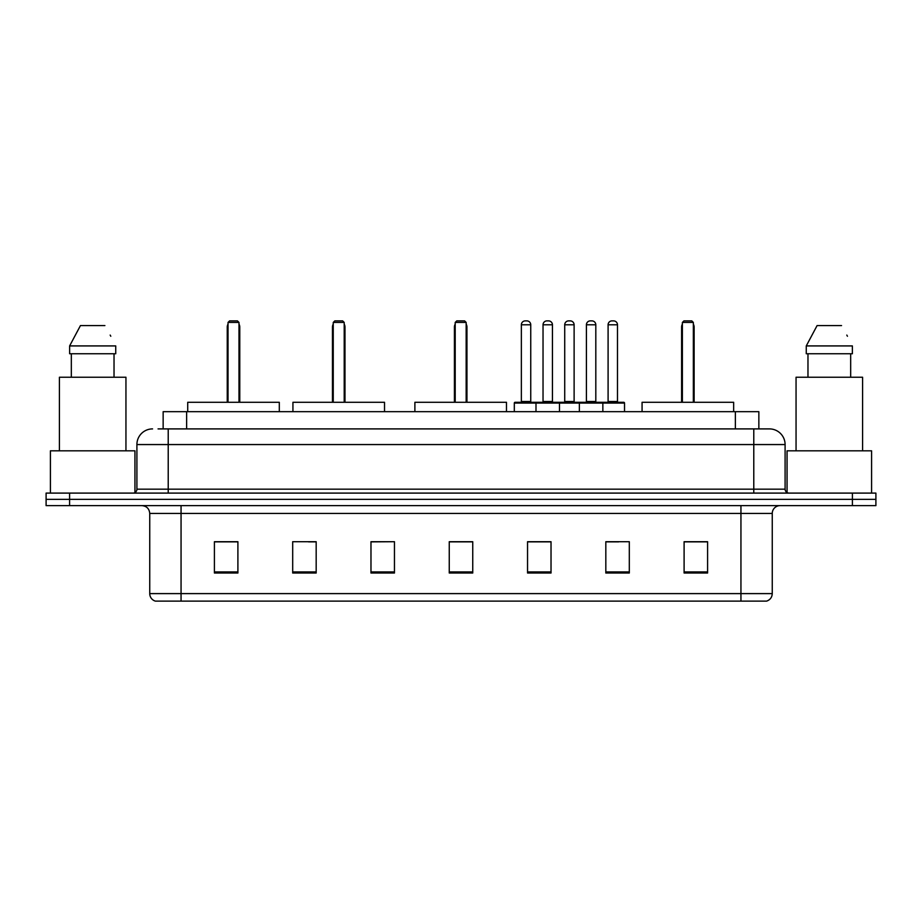 <?xml version="1.0" encoding="UTF-8"?>
<svg xmlns="http://www.w3.org/2000/svg" width="922" height="922" viewBox="0 0 922 922"><rect width="100%" height="100%" fill="white"/><g stroke="black" fill="none" stroke-linecap="round" stroke-linejoin="round"><path stroke-width="1.38" d="M158.054 428.903L168.219 428.903L158.054 428.903L163.148 428.903L163.148 411.685L758.852 411.685L758.852 428.903M152.568 428.903A15.651 15.651 0 0 0 136.905 444.565L136.905 489.179A3.919 3.919 0 0 1 132.999 493.097M785.095 444.565L168.219 444.565L168.219 428.903L769.432 428.903A15.651 15.651 0 0 1 785.095 444.565L785.095 489.179C785.325 491.564 786.627 492.867 789.002 493.097M69.588 493.097L46.1 493.097L46.1 499.355L69.588 499.355L46.1 499.355L46.1 505.625L69.588 505.625L69.588 499.355L852.412 499.355L69.588 499.355L69.588 493.097L852.412 493.097L852.412 499.355L875.9 499.355L852.412 499.355L852.412 505.625L69.588 505.625M852.412 505.625L875.9 505.625L875.9 493.097L852.412 493.097M769.202 428.903L763.946 428.903M772.256 593.607C772.037 597.364 770.158 599.865 766.62 601.121L740.942 601.121L740.942 593.607L772.256 593.607L772.256 513.45A7.825 7.825 0 0 1 780.081 505.625M740.942 601.121L155.38 601.121A7.825 7.825 0 0 1 149.744 593.607L149.744 513.45C149.283 508.69 146.679 506.086 141.919 505.625M707.589 573.023L707.589 541.71L684.101 541.71L684.101 573.023L707.589 573.023M629.311 573.023L629.311 541.71L605.823 541.71L605.823 573.023L629.311 573.023M551.022 573.023L551.022 541.71L527.545 541.71L527.545 573.023L551.022 573.023M237.899 573.023L237.899 541.71L214.411 541.71L214.411 573.023L237.899 573.023M316.177 573.023L316.177 541.71L292.689 541.71L292.689 573.023L316.177 573.023M394.455 573.023L394.455 541.71L370.978 541.71L370.978 573.023L394.455 573.023M472.744 573.023L472.744 541.71L449.256 541.71L449.256 573.023L472.744 573.023M726.697 601.121L181.058 601.121L181.058 593.607L740.942 593.607L740.942 513.45L149.744 513.45M606.918 541.871L618.662 541.871M394.455 541.71L370.978 541.871L394.455 541.71M308.582 541.871L316.177 541.871M541.871 541.871L531.925 541.871M472.744 541.871L449.256 541.871M237.899 541.871L214.411 541.871M551.022 541.871L527.545 541.871M707.589 541.871L684.101 541.871M134.946 492.567L134.946 450.823L50.41 450.823L50.41 493.097M125.945 450.823L125.945 377.236L59.411 377.236L59.411 450.823M114.028 353.748L114.028 377.236L114.028 353.748M69.623 345.923L80.456 325.57L69.623 345.923L69.623 353.748L115.734 353.748L115.734 345.923L69.623 345.923M110.79 336.253L110.167 335.078M71.328 353.748L71.328 377.236M104.901 325.57L80.456 325.57M279.308 411.685L279.308 402.292L187.719 402.292L187.719 411.685M228.034 322.435L229.601 320.879L237.427 320.879L238.994 322.435L228.034 322.435L228.034 402.292M238.994 322.435L238.994 402.292M239.778 402.292L239.778 327.137A6.258 6.258 0 0 0 238.994 324.106M227.25 402.292L227.25 327.137L228.034 327.137M871.59 493.097L871.59 450.823L787.054 450.823L787.054 492.567M862.589 450.823L862.589 377.236L796.055 377.236L796.055 450.823M806.266 345.923L817.099 325.57L806.266 345.923L806.266 353.748L852.377 353.748L852.377 345.923L806.266 345.923M847.433 336.253L846.811 335.078M807.972 353.748L807.972 377.236M850.672 377.236L850.672 353.748M841.544 325.57L817.099 325.57M384.52 411.685L384.52 402.292L292.931 402.292L292.931 411.685M333.245 322.435L334.813 320.879L342.638 320.879L344.206 322.435L333.245 322.435L333.245 402.292M344.206 322.435L344.206 402.292M344.989 402.292L344.989 327.137A6.258 6.258 0 0 0 344.206 324.106M332.462 402.292L332.462 327.137L333.245 327.137M506.478 411.685L506.478 402.292L414.888 402.292L414.888 411.685M455.203 322.435L456.77 320.879L464.596 320.879L466.163 322.435L455.203 322.435L455.203 402.292M466.163 322.435L466.163 402.292M466.947 402.292L466.947 327.137A6.258 6.258 0 0 0 466.163 324.106M454.419 402.292L454.419 327.137L455.203 327.137M733.658 411.685L733.658 402.292L642.069 402.292L642.069 411.685M682.384 322.435L683.951 320.879L691.777 320.879L693.344 322.435L682.384 322.435L682.384 402.292M693.344 322.435L693.344 402.292M694.128 402.292L694.128 327.137A6.258 6.258 0 0 0 693.344 324.106M681.6 402.292L681.6 327.137L682.384 327.137M601.836 402.292L623.756 402.292A0.784 0.784 0 0 1 624.528 403.075L535.993 403.075A0.784 0.784 0 0 1 536.777 402.292L558.697 402.292A0.784 0.784 0 0 1 559.481 403.075L559.481 411.685M552.439 324.786L543.035 324.786A3.919 3.919 0 0 1 546.953 320.879L548.521 320.879A3.919 3.919 0 0 1 552.439 324.786L552.439 401.508A0.784 0.784 0 0 0 553.223 402.292M543.035 324.786L543.035 401.508A0.784 0.784 0 0 1 542.263 402.292M536.777 402.292L515.098 402.292A0.784 0.784 0 0 0 514.315 403.075L535.993 403.075L535.993 411.685M579.362 411.685L579.362 403.075A0.784 0.784 0 0 1 580.145 402.292L602.066 402.292A0.784 0.784 0 0 1 602.85 403.075L602.85 411.685M595.808 324.786L586.415 324.786A3.919 3.919 0 0 1 590.322 320.879L591.889 320.879A3.919 3.919 0 0 1 595.808 324.786L595.808 401.508A0.784 0.784 0 0 0 596.592 402.292M586.415 324.786L586.415 401.508A0.784 0.784 0 0 1 585.631 402.292M537.791 403.075A0.784 0.784 0 0 0 537.007 402.292M521.356 324.786A3.919 3.919 0 0 1 525.275 320.879L526.831 320.879A3.919 3.919 0 0 1 530.749 324.786L521.356 324.786L521.356 401.508A0.784 0.784 0 0 1 520.573 402.292M530.749 324.786L530.749 401.508A0.784 0.784 0 0 0 531.533 402.292M514.315 403.075L514.315 411.685M581.16 403.075A0.784 0.784 0 0 0 580.376 402.292M558.467 402.292L580.145 402.292M564.725 324.786A3.919 3.919 0 0 1 568.644 320.879L570.199 320.879A3.919 3.919 0 0 1 574.118 324.786L564.725 324.786L564.725 401.508A0.784 0.784 0 0 1 563.941 402.292M574.118 324.786L574.118 401.508A0.784 0.784 0 0 0 574.902 402.292M608.094 324.786A3.919 3.919 0 0 1 612.012 320.879L613.568 320.879A3.919 3.919 0 0 1 617.486 324.786L608.094 324.786L608.094 401.508A0.784 0.784 0 0 1 607.31 402.292M617.486 324.786L617.486 401.508A0.784 0.784 0 0 0 618.27 402.292M624.528 403.075L624.528 411.685M186.636 428.903L186.636 411.685M735.364 428.903L735.364 411.685M168.219 493.097L168.219 444.565L136.905 444.565M136.905 489.179L785.095 489.179M753.781 428.903L753.781 493.097M740.942 505.625L740.942 513.45L772.256 513.45M149.744 593.607L181.058 593.607L181.058 505.625M472.744 571.94L449.256 571.94M394.455 571.94L370.978 571.94M316.177 571.94L292.689 571.94M237.899 571.94L214.411 571.94M551.022 571.94L527.545 571.94M629.311 571.94L605.823 571.94M707.589 571.94L684.101 571.94M238.994 327.137L239.778 327.137M344.206 327.137L344.989 327.137M466.163 327.137L466.947 327.137M693.344 327.137L694.128 327.137M543.035 401.508L552.439 401.508M586.415 401.508L595.808 401.508M521.356 401.508L530.749 401.508M564.725 401.508L574.118 401.508M608.094 401.508L617.486 401.508M228.034 324.106A6.258 6.258 0 0 0 227.25 327.137M333.245 324.106A6.258 6.258 0 0 0 332.462 327.137M455.203 324.106A6.258 6.258 0 0 0 454.419 327.137M682.384 324.106A6.258 6.258 0 0 0 681.6 327.137"/></g></svg>
